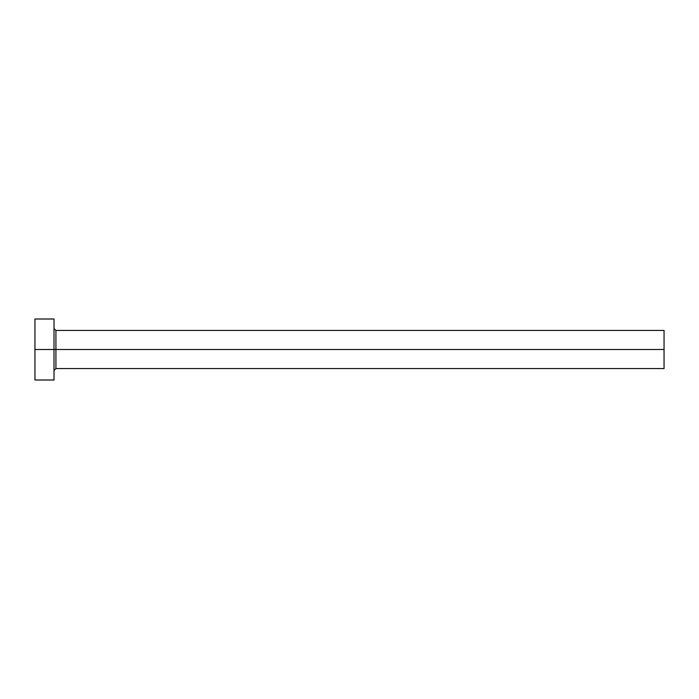 <?xml version="1.0" encoding="UTF-8"?>
<svg xmlns="http://www.w3.org/2000/svg" width="699" height="699" viewBox="0 0 699 699"><rect width="100%" height="100%" fill="white"/><g stroke="black" fill="none" stroke-linecap="round" stroke-linejoin="round"><path stroke-width="1.05" d="M34.95 380.003L34.95 318.997L34.95 349.5L664.05 349.5L664.05 368.565L664.05 349.5L55.92 349.5L55.92 330.435L55.92 349.5L34.95 349.5L34.95 380.003L54.015 380.003L54.015 318.997L54.015 380.003M54.015 370.47L55.92 368.565L55.92 349.5L55.92 368.565L664.05 368.565M664.05 349.5L664.05 330.435L664.05 349.5M664.05 330.435L55.92 330.435L54.015 328.53M34.95 318.997L54.015 318.997"/></g></svg>
